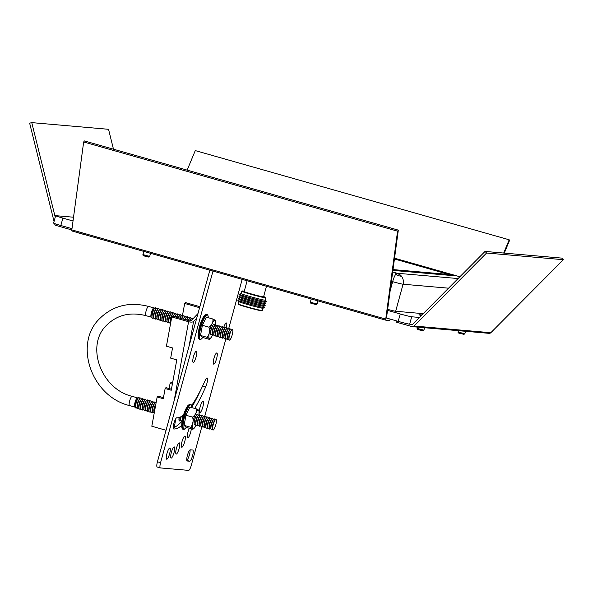 <?xml version="1.0" encoding="UTF-8"?>
<svg xmlns="http://www.w3.org/2000/svg" width="593" height="593" viewBox="0 0 593 593"><rect width="100%" height="100%" fill="white"/><g stroke="black" fill="none" stroke-linecap="round" stroke-linejoin="round"><path stroke-width="0.89" d="M463.778 334.326L458.73 332.947M390.179 319.093L389.779 320.531L385.895 320.19A2.231 0.504 105.9 0 1 385.873 320.19L71.975 230.988A2.231 0.504 -74.1 0 1 71.953 230.988A2.231 0.504 -74.1 0 1 71.827 229.876L83.665 141.972L84.399 140.934L398.318 230.136L386.48 318.041L398.2 321.369A9.829 0.415 15.3 0 0 409.659 324.186L412.528 324.43L485.052 251.425L561.83 258.111L563.35 259.704L486.571 253.018L485.052 251.425M71.827 229.876L385.739 319.078L397.577 231.174L83.665 141.972M397.577 231.174L398.318 230.136M385.739 319.078A2.231 0.504 105.9 0 0 385.873 320.19L71.953 230.988M180.739 419.614A5.937 1.342 -74.1 0 1 180.035 420.622A5.937 1.342 -74.1 0 1 179.397 420.941A5.937 1.342 -74.1 0 1 179.13 417.502M166.047 430.273L151.815 426.234L157.16 396.962L157.983 396.102L163.46 397.658M172.548 383.093L170.895 382.618L170.072 383.478L169.146 388.556M157.16 396.962L163.275 398.696L165.136 388.504L171.244 390.246L176.788 359.877L170.673 358.142L172.533 347.95L166.425 346.216L171.77 316.944L172.593 316.084L189.523 320.895A1.208 0.46 -169.7 0 0 191.028 320.828L197.98 313.564M171.77 316.944L188.574 321.717A4.018 1.542 10.3 0 0 193.577 321.495L196.706 318.233M199.582 307.7L184.675 303.46L185.498 302.6L199.863 306.685M165.136 388.504L165.958 387.644L171.436 389.201M184.675 303.46L182.474 315.528M170.072 383.478L172.363 384.131M212.205 333.815L211.79 334.363A5.515 1.245 -74.1 0 1 211.59 334.593A5.515 1.245 -74.1 0 1 210.604 334.022L210.537 333.399A4.848 1.097 -74.1 0 1 211.16 329.197A4.848 1.097 -74.1 0 1 212.843 325.298L213.221 324.801A5.515 1.245 -74.1 0 1 213.421 324.564A5.515 1.245 -74.1 0 1 214.414 325.142L214.481 325.824M210.604 334.022A5.515 1.245 -74.1 0 1 211.308 329.241A5.515 1.245 -74.1 0 1 213.221 324.801M213.88 334.289L213.465 334.837A5.515 1.245 -74.1 0 1 213.265 335.067A5.515 1.245 -74.1 0 1 212.279 334.496L212.101 332.725A3.61 0.815 -74.1 0 1 212.561 329.597A3.61 0.815 -74.1 0 1 213.814 326.691L214.896 325.275A5.515 1.245 -74.1 0 1 215.096 325.046A5.515 1.245 -74.1 0 1 216.089 325.616L216.156 326.298M212.279 334.496A5.515 1.245 -74.1 0 1 212.983 329.715A5.515 1.245 -74.1 0 1 214.896 325.275M215.555 334.771L215.14 335.312A5.515 1.245 -74.1 0 1 214.94 335.549A5.515 1.245 -74.1 0 1 213.954 334.971L213.769 333.199A3.61 0.815 -74.1 0 1 214.236 330.071A3.61 0.815 -74.1 0 1 215.489 327.166L216.571 325.757A5.515 1.245 -74.1 0 1 216.771 325.52A5.515 1.245 -74.1 0 1 217.757 326.091L217.831 326.773M213.954 334.971A5.515 1.245 -74.1 0 1 214.659 330.19A5.515 1.245 -74.1 0 1 216.571 325.757M217.231 335.245L216.816 335.786A5.515 1.245 -74.1 0 1 216.615 336.023A5.515 1.245 -74.1 0 1 215.622 335.453L215.444 333.674A3.61 0.815 -74.1 0 1 215.911 330.546A3.61 0.815 -74.1 0 1 217.164 327.64L218.246 326.232A5.515 1.245 -74.1 0 1 218.446 325.994A5.515 1.245 -74.1 0 1 219.432 326.565L219.506 327.247M215.622 335.453A5.515 1.245 -74.1 0 1 216.334 330.664A5.515 1.245 -74.1 0 1 218.246 326.232M218.906 335.72L218.491 336.261A5.515 1.245 -74.1 0 1 218.291 336.498A5.515 1.245 -74.1 0 1 217.297 335.927L217.12 334.156A3.61 0.815 -74.1 0 1 217.579 331.02A3.61 0.815 -74.1 0 1 218.832 328.122L219.921 326.706A5.515 1.245 -74.1 0 1 220.122 326.469A5.515 1.245 -74.1 0 1 221.107 327.047L221.174 327.721M217.297 335.927A5.515 1.245 -74.1 0 1 218.002 331.146A5.515 1.245 -74.1 0 1 219.921 326.706M220.581 336.194L220.166 336.735A5.515 1.245 -74.1 0 1 219.966 336.972A5.515 1.245 -74.1 0 1 218.973 336.401L218.795 334.63A3.61 0.815 -74.1 0 1 219.254 331.502A3.61 0.815 -74.1 0 1 220.507 328.596L221.597 327.18A5.515 1.245 -74.1 0 1 221.797 326.943A5.515 1.245 -74.1 0 1 222.783 327.521L222.849 328.203M218.973 336.401A5.515 1.245 -74.1 0 1 219.677 331.62A5.515 1.245 -74.1 0 1 221.597 327.18M222.256 336.668L221.834 337.217A5.515 1.245 -74.1 0 1 221.641 337.447A5.515 1.245 -74.1 0 1 220.648 336.876L220.47 335.104A3.61 0.815 -74.1 0 1 220.93 331.976A3.61 0.815 -74.1 0 1 222.182 329.071L223.272 327.655A5.515 1.245 -74.1 0 1 223.465 327.425A5.515 1.245 -74.1 0 1 224.458 327.996L224.525 328.678M220.648 336.876A5.515 1.245 -74.1 0 1 221.352 332.095A5.515 1.245 -74.1 0 1 223.272 327.655M223.932 337.15L223.509 337.691A5.515 1.245 -74.1 0 1 223.309 337.928A5.515 1.245 -74.1 0 1 222.323 337.35L222.145 335.579A3.61 0.815 -74.1 0 1 222.605 332.451A3.61 0.815 -74.1 0 1 223.857 329.545L224.94 328.129A5.515 1.245 -74.1 0 1 225.14 327.899A5.515 1.245 -74.1 0 1 226.133 328.47L226.2 329.152M222.323 337.35A5.515 1.245 -74.1 0 1 223.027 332.569A5.515 1.245 -74.1 0 1 224.94 328.129M225.599 337.625L225.184 338.166A5.515 1.245 -74.1 0 1 224.984 338.403A5.515 1.245 -74.1 0 1 223.998 337.825L223.82 336.053A3.61 0.815 -74.1 0 1 224.28 332.925A3.61 0.815 -74.1 0 1 225.533 330.019L226.615 328.611A5.515 1.245 -74.1 0 1 226.815 328.374A5.515 1.245 -74.1 0 1 227.808 328.945L227.875 329.626M223.998 337.825A5.515 1.245 -74.1 0 1 224.703 333.044A5.515 1.245 -74.1 0 1 226.615 328.611M227.275 338.099L226.86 338.64A5.515 1.245 -74.1 0 1 226.659 338.877A5.515 1.245 -74.1 0 1 225.674 338.306L225.496 336.535A3.61 0.815 -74.1 0 1 225.955 333.399A3.61 0.815 -74.1 0 1 227.208 330.501L228.29 329.085A5.515 1.245 -74.1 0 1 228.49 328.848A5.515 1.245 -74.1 0 1 229.476 329.419L229.55 330.101M225.674 338.306A5.515 1.245 -74.1 0 1 226.378 333.525A5.515 1.245 -74.1 0 1 228.29 329.085M228.95 338.573L228.535 339.114A5.515 1.245 -74.1 0 1 228.335 339.352A5.515 1.245 -74.1 0 1 227.349 338.781L227.163 337.009A3.61 0.815 -74.1 0 1 227.63 333.881A3.61 0.815 -74.1 0 1 228.883 330.976L229.965 329.56A5.515 1.245 -74.1 0 1 230.166 329.323A5.515 1.245 -74.1 0 1 231.151 329.901L231.226 330.575M227.349 338.781A5.515 1.245 -74.1 0 1 228.053 334A5.515 1.245 -74.1 0 1 229.965 329.56M229.017 339.255L228.839 337.484A3.61 0.815 -74.1 0 1 229.298 334.356A3.61 0.815 -74.1 0 1 230.558 331.45L231.641 330.034A5.515 1.245 -74.1 0 1 231.841 329.797A5.515 1.245 -74.1 0 1 232.619 333.044A5.515 1.245 -74.1 0 1 230.01 339.826A5.515 1.245 -74.1 0 1 229.017 339.255A5.515 1.245 -74.1 0 1 229.721 334.474A5.515 1.245 -74.1 0 1 231.641 330.034M209.159 339.307L202.569 337.432L200.523 335.46L202.376 325.312L206.275 317.136L212.865 319.004C213.31 322.244 212.012 324.971 208.966 327.188C210.1 331.072 209.485 334.452 207.113 337.335C209.551 338.492 210.233 339.152 209.159 339.307L210.27 338.773L212.472 335.193A9.621 2.172 -74.1 0 1 210.619 338.24A9.621 2.172 -74.1 0 1 209.255 332.584A9.621 2.172 -74.1 0 1 213.814 320.754A9.621 2.172 -74.1 0 1 215.422 324.786M195.794 423.743L195.379 424.284A5.515 1.245 -74.1 0 1 195.179 424.521A5.515 1.245 -74.1 0 1 194.185 423.951L194.126 423.328A4.848 1.097 -74.1 0 1 194.741 419.125A4.848 1.097 -74.1 0 1 196.424 415.226L196.809 414.729A5.515 1.245 -74.1 0 1 197.009 414.492A5.515 1.245 -74.1 0 1 197.995 415.063L198.062 415.745M194.185 423.951A5.515 1.245 -74.1 0 1 194.889 419.162A5.515 1.245 -74.1 0 1 196.809 414.729M197.469 424.217L197.046 424.758A5.515 1.245 -74.1 0 1 196.854 424.996A5.515 1.245 -74.1 0 1 195.86 424.425L195.683 422.653A3.61 0.815 -74.1 0 1 196.142 419.518A3.61 0.815 -74.1 0 1 197.395 416.62L198.485 415.204A5.515 1.245 -74.1 0 1 198.685 414.967A5.515 1.245 -74.1 0 1 199.671 415.545L199.737 416.219M195.86 424.425A5.515 1.245 -74.1 0 1 196.565 419.644A5.515 1.245 -74.1 0 1 198.485 415.204M199.144 424.692L198.722 425.233A5.515 1.245 -74.1 0 1 198.522 425.47A5.515 1.245 -74.1 0 1 197.536 424.899L197.358 423.128A3.61 0.815 -74.1 0 1 197.817 420A3.61 0.815 -74.1 0 1 199.07 417.094L200.152 415.678A5.515 1.245 -74.1 0 1 200.352 415.441A5.515 1.245 -74.1 0 1 201.346 416.019L201.412 416.701M197.536 424.899A5.515 1.245 -74.1 0 1 198.24 420.118A5.515 1.245 -74.1 0 1 200.152 415.678M200.812 425.166L200.397 425.715A5.515 1.245 -74.1 0 1 200.197 425.944A5.515 1.245 -74.1 0 1 199.211 425.374L199.033 423.602A3.61 0.815 -74.1 0 1 199.493 420.474A3.61 0.815 -74.1 0 1 200.745 417.568L201.828 416.153A5.515 1.245 -74.1 0 1 202.028 415.923A5.515 1.245 -74.1 0 1 203.021 416.494L203.088 417.175M199.211 425.374A5.515 1.245 -74.1 0 1 199.915 420.593A5.515 1.245 -74.1 0 1 201.828 416.153M202.487 425.648L202.072 426.189A5.515 1.245 -74.1 0 1 201.872 426.426A5.515 1.245 -74.1 0 1 200.886 425.848L200.708 424.077A3.61 0.815 -74.1 0 1 201.168 420.948A3.61 0.815 -74.1 0 1 202.421 418.043L203.503 416.634A5.515 1.245 -74.1 0 1 203.703 416.397A5.515 1.245 -74.1 0 1 204.696 416.968L204.763 417.65M200.886 425.848A5.515 1.245 -74.1 0 1 201.59 421.067A5.515 1.245 -74.1 0 1 203.503 416.634M204.162 426.122L203.747 426.663A5.515 1.245 -74.1 0 1 203.547 426.901A5.515 1.245 -74.1 0 1 202.561 426.323L202.376 424.551A3.61 0.815 -74.1 0 1 202.843 421.423A3.61 0.815 -74.1 0 1 204.096 418.517L205.178 417.109A5.515 1.245 -74.1 0 1 205.378 416.872A5.515 1.245 -74.1 0 1 206.364 417.442L206.438 418.124M202.561 426.323A5.515 1.245 -74.1 0 1 203.266 421.541A5.515 1.245 -74.1 0 1 205.178 417.109M205.838 426.597L205.423 427.138A5.515 1.245 -74.1 0 1 205.222 427.375A5.515 1.245 -74.1 0 1 204.229 426.804L204.051 425.033A3.61 0.815 -74.1 0 1 204.511 421.897A3.61 0.815 -74.1 0 1 205.771 418.999L206.853 417.583A5.515 1.245 -74.1 0 1 207.053 417.346A5.515 1.245 -74.1 0 1 208.039 417.917L208.113 418.599M204.229 426.804A5.515 1.245 -74.1 0 1 204.933 422.023A5.515 1.245 -74.1 0 1 206.853 417.583M207.513 427.071L207.098 427.612A5.515 1.245 -74.1 0 1 206.898 427.85A5.515 1.245 -74.1 0 1 205.904 427.279L205.727 425.507A3.61 0.815 -74.1 0 1 206.186 422.379A3.61 0.815 -74.1 0 1 207.439 419.473L208.528 418.058A5.515 1.245 -74.1 0 1 208.729 417.82A5.515 1.245 -74.1 0 1 209.714 418.399L209.781 419.081M205.904 427.279A5.515 1.245 -74.1 0 1 206.609 422.498A5.515 1.245 -74.1 0 1 208.528 418.058M209.188 427.546L208.773 428.094A5.515 1.245 -74.1 0 1 208.573 428.324A5.515 1.245 -74.1 0 1 207.58 427.753L207.402 425.982A3.61 0.815 -74.1 0 1 207.861 422.853A3.61 0.815 -74.1 0 1 209.114 419.948L210.204 418.532A5.515 1.245 -74.1 0 1 210.404 418.302A5.515 1.245 -74.1 0 1 211.39 418.873L211.456 419.555M207.58 427.753A5.515 1.245 -74.1 0 1 208.284 422.972A5.515 1.245 -74.1 0 1 210.204 418.532M210.863 428.027L210.441 428.569A5.515 1.245 -74.1 0 1 210.241 428.806A5.515 1.245 -74.1 0 1 209.255 428.228L209.077 426.456A3.61 0.815 -74.1 0 1 209.537 423.328A3.61 0.815 -74.1 0 1 210.789 420.422L211.871 419.006A5.515 1.245 -74.1 0 1 212.072 418.777A5.515 1.245 -74.1 0 1 213.065 419.347L213.132 420.029M209.255 428.228A5.515 1.245 -74.1 0 1 209.959 423.446A5.515 1.245 -74.1 0 1 211.871 419.006M212.531 428.502L212.116 429.043A5.515 1.245 -74.1 0 1 211.916 429.28A5.515 1.245 -74.1 0 1 210.93 428.702L210.752 426.93A3.61 0.815 -74.1 0 1 211.212 423.802A3.61 0.815 -74.1 0 1 212.464 420.897L213.547 419.488A5.515 1.245 -74.1 0 1 213.747 419.251A5.515 1.245 -74.1 0 1 214.74 419.822L214.807 420.504M210.93 428.702A5.515 1.245 -74.1 0 1 211.634 423.921A5.515 1.245 -74.1 0 1 213.547 419.488M212.605 429.184L212.427 427.405A3.61 0.815 -74.1 0 1 212.887 424.277A3.61 0.815 -74.1 0 1 214.14 421.371L215.222 419.963A5.515 1.245 -74.1 0 1 215.422 419.725A5.515 1.245 -74.1 0 1 216.2 422.972A5.515 1.245 -74.1 0 1 213.591 429.755A5.515 1.245 -74.1 0 1 212.605 429.184A5.515 1.245 -74.1 0 1 213.31 424.395A5.515 1.245 -74.1 0 1 215.222 419.963M192.74 429.228L186.15 427.36L184.104 425.389L185.957 415.241L189.856 407.057L196.446 408.933C196.898 412.165 195.601 414.892 192.547 417.109C193.689 420.993 193.066 424.38 190.694 427.264C193.133 428.42 193.815 429.073 192.74 429.228L193.859 428.695L196.053 425.122A9.621 2.172 -74.1 0 1 194.2 428.168A9.621 2.172 -74.1 0 1 192.844 422.512A9.621 2.172 -74.1 0 1 197.395 410.682A9.621 2.172 -74.1 0 1 199.003 414.715M190.227 321.006A5.515 1.245 -74.1 0 1 191.457 318.619A5.515 1.245 -74.1 0 1 191.658 318.382A5.515 1.245 -74.1 0 1 192.643 318.952L192.666 319.116M189.834 320.961A3.61 0.815 -74.1 0 1 190.375 320.035L191.457 318.619M188.522 320.605A5.515 1.245 -74.1 0 1 189.782 318.144A5.515 1.245 -74.1 0 1 189.982 317.907A5.515 1.245 -74.1 0 1 190.976 318.478L191.042 319.16M188.159 320.502A3.61 0.815 -74.1 0 1 188.7 319.553L189.782 318.144M186.847 320.131A5.515 1.245 -74.1 0 1 188.107 317.663A5.515 1.245 -74.1 0 1 188.307 317.433A5.515 1.245 -74.1 0 1 189.3 318.004L189.367 318.686M186.484 320.027A3.61 0.815 -74.1 0 1 187.025 319.078L188.107 317.663M185.179 319.657A5.515 1.245 -74.1 0 1 186.439 317.188A5.515 1.245 -74.1 0 1 186.632 316.959A5.515 1.245 -74.1 0 1 187.625 317.529L187.692 318.211M184.808 319.553A3.61 0.815 -74.1 0 1 185.35 318.604L186.439 317.188M183.504 319.182A5.515 1.245 -74.1 0 1 184.764 316.714A5.515 1.245 -74.1 0 1 184.964 316.477A5.515 1.245 -74.1 0 1 185.95 317.055L186.017 317.737M183.133 319.078A3.61 0.815 -74.1 0 1 183.674 318.13L184.764 316.714M181.829 318.708A5.515 1.245 -74.1 0 1 183.089 316.239A5.515 1.245 -74.1 0 1 183.289 316.002A5.515 1.245 -74.1 0 1 184.275 316.573L184.341 317.255M181.458 318.604A3.61 0.815 -74.1 0 1 181.999 317.655L183.089 316.239M180.153 318.226A5.515 1.245 -74.1 0 1 181.414 315.765A5.515 1.245 -74.1 0 1 181.614 315.528A5.515 1.245 -74.1 0 1 182.6 316.099L182.674 316.781M179.783 318.122A3.61 0.815 -74.1 0 1 180.331 317.173L181.414 315.765M178.478 317.752A5.515 1.245 -74.1 0 1 179.738 315.291A5.515 1.245 -74.1 0 1 179.938 315.053A5.515 1.245 -74.1 0 1 180.924 315.624L180.998 316.306M178.108 317.648A3.61 0.815 -74.1 0 1 178.656 316.699L179.738 315.291M176.803 317.277A5.515 1.245 -74.1 0 1 178.063 314.809A5.515 1.245 -74.1 0 1 178.263 314.579A5.515 1.245 -74.1 0 1 179.256 315.15L179.323 315.832M176.44 317.173A3.61 0.815 -74.1 0 1 176.981 316.225L178.063 314.809M175.128 316.803A5.515 1.245 -74.1 0 1 176.388 314.334A5.515 1.245 -74.1 0 1 176.588 314.097A5.515 1.245 -74.1 0 1 177.581 314.675L177.648 315.357M174.765 316.699A3.61 0.815 -74.1 0 1 175.306 315.75L176.388 314.334M173.452 316.328A5.515 1.245 -74.1 0 1 174.713 313.86A5.515 1.245 -74.1 0 1 174.913 313.623A5.515 1.245 -74.1 0 1 175.906 314.201L175.973 314.876M173.089 316.225A3.61 0.815 -74.1 0 1 173.63 315.276L174.713 313.86M170.606 323.296A5.515 1.245 -74.1 0 1 170.421 322.607A5.515 1.245 -74.1 0 1 171.125 317.818A5.515 1.245 -74.1 0 1 173.045 313.386A5.515 1.245 -74.1 0 1 173.245 313.148A5.515 1.245 -74.1 0 1 174.231 313.719L174.298 314.401M170.421 322.607L170.243 320.828A3.61 0.815 -74.1 0 1 170.702 317.7A3.61 0.815 -74.1 0 1 171.955 314.801L173.045 313.386M170.354 321.925L169.939 322.466A5.515 1.245 -74.1 0 1 169.739 322.703A5.515 1.245 -74.1 0 1 168.746 322.125A5.515 1.245 -74.1 0 1 169.45 317.344A5.515 1.245 -74.1 0 1 171.37 312.911A5.515 1.245 -74.1 0 1 171.57 312.674A5.515 1.245 -74.1 0 1 172.556 313.245L172.622 313.927M168.746 322.125L168.568 320.353A3.61 0.815 -74.1 0 1 169.027 317.225A3.61 0.815 -74.1 0 1 170.28 314.32L171.37 312.911M168.679 321.45L168.264 321.992A5.515 1.245 -74.1 0 1 168.064 322.229A5.515 1.245 -74.1 0 1 167.07 321.651A5.515 1.245 -74.1 0 1 167.775 316.87A5.515 1.245 -74.1 0 1 169.694 312.429A5.515 1.245 -74.1 0 1 169.894 312.2A5.515 1.245 -74.1 0 1 170.88 312.77L170.954 313.452M167.07 321.651L166.892 319.879A3.61 0.815 -74.1 0 1 167.352 316.751A3.61 0.815 -74.1 0 1 168.612 313.845L169.694 312.429M167.004 320.969L166.589 321.517A5.515 1.245 -74.1 0 1 166.388 321.747A5.515 1.245 -74.1 0 1 165.403 321.176A5.515 1.245 -74.1 0 1 166.107 316.395A5.515 1.245 -74.1 0 1 168.019 311.955A5.515 1.245 -74.1 0 1 168.219 311.725A5.515 1.245 -74.1 0 1 169.205 312.296L169.279 312.978M165.403 321.176L165.217 319.405A3.61 0.815 -74.1 0 1 165.684 316.277A3.61 0.815 -74.1 0 1 166.937 313.371L168.019 311.955M165.328 320.494L164.913 321.035A5.515 1.245 -74.1 0 1 164.713 321.273A5.515 1.245 -74.1 0 1 163.727 320.702A5.515 1.245 -74.1 0 1 164.431 315.921A5.515 1.245 -74.1 0 1 166.344 311.481A5.515 1.245 -74.1 0 1 166.544 311.243A5.515 1.245 -74.1 0 1 167.537 311.822L167.604 312.504M163.727 320.702L163.549 318.93A3.61 0.815 -74.1 0 1 164.009 315.802A3.61 0.815 -74.1 0 1 165.262 312.896L166.344 311.481M163.653 320.02L163.238 320.561A5.515 1.245 -74.1 0 1 163.038 320.798A5.515 1.245 -74.1 0 1 162.052 320.227A5.515 1.245 -74.1 0 1 162.756 315.446A5.515 1.245 -74.1 0 1 164.669 311.006A5.515 1.245 -74.1 0 1 164.869 310.769A5.515 1.245 -74.1 0 1 165.862 311.34L165.929 312.022M162.052 320.227L161.874 318.456A3.61 0.815 -74.1 0 1 162.334 315.32A3.61 0.815 -74.1 0 1 163.586 312.422L164.669 311.006M161.985 319.545L161.563 320.087A5.515 1.245 -74.1 0 1 161.363 320.324A5.515 1.245 -74.1 0 1 160.377 319.753A5.515 1.245 -74.1 0 1 161.081 314.965A5.515 1.245 -74.1 0 1 162.993 310.532A5.515 1.245 -74.1 0 1 163.194 310.295A5.515 1.245 -74.1 0 1 164.187 310.865L164.254 311.547M160.377 319.753L160.199 317.974A3.61 0.815 -74.1 0 1 160.659 314.846A3.61 0.815 -74.1 0 1 161.911 311.94L162.993 310.532M160.31 319.071L159.888 319.612A5.515 1.245 -74.1 0 1 159.695 319.849A5.515 1.245 -74.1 0 1 158.702 319.271A5.515 1.245 -74.1 0 1 159.406 314.49A5.515 1.245 -74.1 0 1 161.326 310.057A5.515 1.245 -74.1 0 1 161.518 309.82A5.515 1.245 -74.1 0 1 162.512 310.391L162.578 311.073M158.702 319.271L158.524 317.5A3.61 0.815 -74.1 0 1 158.983 314.372A3.61 0.815 -74.1 0 1 160.236 311.466L161.326 310.057M158.635 318.589L158.22 319.138A5.515 1.245 -74.1 0 1 158.02 319.368A5.515 1.245 -74.1 0 1 157.026 318.797A5.515 1.245 -74.1 0 1 157.731 314.016A5.515 1.245 -74.1 0 1 159.65 309.576A5.515 1.245 -74.1 0 1 159.851 309.346A5.515 1.245 -74.1 0 1 160.836 309.917L160.903 310.599M157.026 318.797L156.849 317.025A3.61 0.815 -74.1 0 1 157.308 313.897A3.61 0.815 -74.1 0 1 158.561 310.991L159.65 309.576M156.96 318.115L156.545 318.663A5.515 1.245 -74.1 0 1 156.344 318.893A5.515 1.245 -74.1 0 1 155.351 318.322A5.515 1.245 -74.1 0 1 156.055 313.541A5.515 1.245 -74.1 0 1 157.975 309.101A5.515 1.245 -74.1 0 1 158.175 308.864A5.515 1.245 -74.1 0 1 159.161 309.442L159.228 310.124M155.351 318.322L155.173 316.551A3.61 0.815 -74.1 0 1 155.633 313.423A3.61 0.815 -74.1 0 1 156.893 310.517L157.975 309.101M155.284 317.64L154.869 318.182A5.515 1.245 -74.1 0 1 154.669 318.419A5.515 1.245 -74.1 0 1 153.683 317.848A5.515 1.245 -74.1 0 1 154.388 313.067A5.515 1.245 -74.1 0 1 156.3 308.627A5.515 1.245 -74.1 0 1 156.5 308.39A5.515 1.245 -74.1 0 1 157.486 308.968L157.56 309.642M153.683 317.848L153.498 316.076A3.61 0.815 -74.1 0 1 153.965 312.941A3.61 0.815 -74.1 0 1 155.218 310.043L156.3 308.627M153.609 317.166L153.194 317.707A5.515 1.245 -74.1 0 1 152.994 317.944A5.515 1.245 -74.1 0 1 152.008 317.374A5.515 1.245 -74.1 0 1 152.712 312.585A5.515 1.245 -74.1 0 1 154.625 308.152A5.515 1.245 -74.1 0 1 154.825 307.915A5.515 1.245 -74.1 0 1 155.811 308.486L155.885 309.168M152.008 317.374L151.823 315.595A3.61 0.815 -74.1 0 1 152.29 312.467A3.61 0.815 -74.1 0 1 153.543 309.561L154.625 308.152M151.934 316.692L151.927 316.699A4.803 1.082 -74.1 0 1 151.756 316.907A4.803 1.082 -74.1 0 1 151.237 317.159A4.803 1.082 -74.1 0 1 151.259 313.178A4.803 1.082 -74.1 0 1 153.35 308.182A4.803 1.082 -74.1 0 1 153.861 307.923A4.803 1.082 -74.1 0 1 154.21 308.679L154.21 308.679M182.488 419.251A5.515 1.245 -74.1 0 1 183.415 415.033M182.385 419.77L182.288 418.843A3.61 0.815 -74.1 0 1 182.814 415.5M182.333 420.022L181.984 420.481A5.515 1.245 -74.1 0 1 181.784 420.711A5.515 1.245 -74.1 0 1 180.791 420.14A5.515 1.245 -74.1 0 1 181.184 416.582M180.791 420.14L180.613 418.369A3.61 0.815 -74.1 0 1 180.709 416.842M180.724 419.459L180.309 420A5.515 1.245 -74.1 0 1 180.109 420.237A5.515 1.245 -74.1 0 1 179.116 419.666A5.515 1.245 -74.1 0 1 179.249 417.465M154.195 413.217A5.515 1.245 -74.1 0 1 154.01 412.528A5.515 1.245 -74.1 0 1 155.7 404.967M154.01 412.528L153.824 410.756A3.61 0.815 -74.1 0 1 154.291 407.628A3.61 0.815 -74.1 0 1 155.544 404.722L155.811 404.374M153.935 411.846L153.52 412.394A5.515 1.245 -74.1 0 1 153.32 412.624A5.515 1.245 -74.1 0 1 152.334 412.053A5.515 1.245 -74.1 0 1 153.038 407.272A5.515 1.245 -74.1 0 1 154.951 402.832A5.515 1.245 -74.1 0 1 155.151 402.595A5.515 1.245 -74.1 0 1 156.085 402.84M152.334 412.053L152.149 410.282A3.61 0.815 -74.1 0 1 152.616 407.154A3.61 0.815 -74.1 0 1 153.869 404.248L154.951 402.832M152.26 411.372L151.845 411.913A5.515 1.245 -74.1 0 1 151.645 412.15A5.515 1.245 -74.1 0 1 150.659 411.579A5.515 1.245 -74.1 0 1 151.363 406.798A5.515 1.245 -74.1 0 1 153.276 402.358A5.515 1.245 -74.1 0 1 153.476 402.121A5.515 1.245 -74.1 0 1 154.469 402.699L154.536 403.373M150.659 411.579L150.481 409.807A3.61 0.815 -74.1 0 1 150.941 406.672A3.61 0.815 -74.1 0 1 152.193 403.774L153.276 402.358M150.592 410.897L150.17 411.438A5.515 1.245 -74.1 0 1 149.97 411.675A5.515 1.245 -74.1 0 1 148.984 411.105A5.515 1.245 -74.1 0 1 149.688 406.324A5.515 1.245 -74.1 0 1 151.6 401.884A5.515 1.245 -74.1 0 1 151.801 401.646A5.515 1.245 -74.1 0 1 152.794 402.217L152.861 402.899M148.984 411.105L148.806 409.326A3.61 0.815 -74.1 0 1 149.266 406.198A3.61 0.815 -74.1 0 1 150.518 403.299L151.6 401.884M148.917 410.423L148.495 410.964A5.515 1.245 -74.1 0 1 148.294 411.201A5.515 1.245 -74.1 0 1 147.309 410.623A5.515 1.245 -74.1 0 1 148.013 405.842A5.515 1.245 -74.1 0 1 149.925 401.409A5.515 1.245 -74.1 0 1 150.125 401.172A5.515 1.245 -74.1 0 1 151.119 401.743L151.185 402.425M147.309 410.623L147.131 408.851A3.61 0.815 -74.1 0 1 147.59 405.723A3.61 0.815 -74.1 0 1 148.843 402.817L149.925 401.409M147.242 409.948L146.827 410.489A5.515 1.245 -74.1 0 1 146.627 410.727A5.515 1.245 -74.1 0 1 145.633 410.148A5.515 1.245 -74.1 0 1 146.338 405.367A5.515 1.245 -74.1 0 1 148.257 400.927A5.515 1.245 -74.1 0 1 148.458 400.698A5.515 1.245 -74.1 0 1 149.443 401.268L149.51 401.95M145.633 410.148L145.455 408.377A3.61 0.815 -74.1 0 1 145.915 405.249A3.61 0.815 -74.1 0 1 147.168 402.343L148.257 400.927M145.567 409.466L145.152 410.015A5.515 1.245 -74.1 0 1 144.951 410.245A5.515 1.245 -74.1 0 1 143.958 409.674A5.515 1.245 -74.1 0 1 144.662 404.893A5.515 1.245 -74.1 0 1 146.582 400.453A5.515 1.245 -74.1 0 1 146.782 400.223A5.515 1.245 -74.1 0 1 147.768 400.794L147.835 401.476M143.958 409.674L143.78 407.902A3.61 0.815 -74.1 0 1 144.24 404.774A3.61 0.815 -74.1 0 1 145.493 401.869L146.582 400.453M143.891 408.992L143.476 409.533A5.515 1.245 -74.1 0 1 143.276 409.77A5.515 1.245 -74.1 0 1 142.283 409.2A5.515 1.245 -74.1 0 1 142.987 404.419A5.515 1.245 -74.1 0 1 144.907 399.978A5.515 1.245 -74.1 0 1 145.107 399.741A5.515 1.245 -74.1 0 1 146.093 400.319L146.167 401.001M142.283 409.2L142.105 407.428A3.61 0.815 -74.1 0 1 142.565 404.3A3.61 0.815 -74.1 0 1 143.825 401.394L144.907 399.978M142.216 408.518L141.801 409.059A5.515 1.245 -74.1 0 1 141.601 409.296A5.515 1.245 -74.1 0 1 140.615 408.725A5.515 1.245 -74.1 0 1 141.319 403.944A5.515 1.245 -74.1 0 1 143.232 399.504A5.515 1.245 -74.1 0 1 143.432 399.267A5.515 1.245 -74.1 0 1 144.418 399.838L144.492 400.52M140.615 408.725L140.43 406.954A3.61 0.815 -74.1 0 1 140.897 403.818A3.61 0.815 -74.1 0 1 142.15 400.92L143.232 399.504M140.541 408.043L140.126 408.584A5.515 1.245 -74.1 0 1 139.926 408.822A5.515 1.245 -74.1 0 1 138.94 408.251A5.515 1.245 -74.1 0 1 139.644 403.462A5.515 1.245 -74.1 0 1 141.557 399.03A5.515 1.245 -74.1 0 1 141.757 398.792A5.515 1.245 -74.1 0 1 142.75 399.363L142.817 400.045M138.94 408.251L138.762 406.472A3.61 0.815 -74.1 0 1 139.222 403.344A3.61 0.815 -74.1 0 1 140.474 400.438L141.557 399.03M138.866 407.569L138.451 408.11A5.515 1.245 -74.1 0 1 138.251 408.347A5.515 1.245 -74.1 0 1 137.265 407.769A5.515 1.245 -74.1 0 1 137.969 402.988A5.515 1.245 -74.1 0 1 139.881 398.555A5.515 1.245 -74.1 0 1 140.081 398.318A5.515 1.245 -74.1 0 1 141.075 398.889L141.141 399.571M137.265 407.769L137.087 405.997A3.61 0.815 -74.1 0 1 137.546 402.869A3.61 0.815 -74.1 0 1 138.799 399.964L139.881 398.555M137.198 407.087L136.775 407.636A5.515 1.245 -74.1 0 1 136.575 407.865A5.515 1.245 -74.1 0 1 135.589 407.295A5.515 1.245 -74.1 0 1 136.294 402.514A5.515 1.245 -74.1 0 1 138.206 398.073A5.515 1.245 -74.1 0 1 138.406 397.844A5.515 1.245 -74.1 0 1 139.399 398.414L139.466 399.096M135.589 407.295L135.412 405.523A3.61 0.815 -74.1 0 1 135.871 402.395A3.61 0.815 -74.1 0 1 137.124 399.489L138.206 398.073M135.523 406.613L135.508 406.628A4.803 1.082 -74.1 0 1 135.337 406.835A4.803 1.082 -74.1 0 1 134.819 407.087A4.803 1.082 -74.1 0 1 134.848 403.107A4.803 1.082 -74.1 0 1 136.931 398.103A4.803 1.082 -74.1 0 1 137.443 397.851A4.803 1.082 -74.1 0 1 137.791 398.6L137.791 398.6M185.957 415.241L192.547 417.109M198.492 410.905C199.567 410.741 198.885 410.082 196.446 408.933M184.104 425.389L190.694 427.264M202.376 325.312L208.966 327.188M200.523 335.46L207.113 337.335M214.911 320.976C215.978 320.813 215.296 320.161 212.865 319.004M396.369 320.85L396.035 322.066L411.935 326.587A2.231 2.172 -85 0 0 414.047 326.024L486.571 253.018M414.047 326.024L490.826 332.71L563.35 259.704M490.826 332.71A2.231 2.172 95 0 1 489.114 333.348L412.335 326.661M148.613 256.977L143.573 255.598M187.143 170.132L195.275 150.592L509.187 239.794L503.679 253.048M504.265 253.1L509.335 240.914L509.187 239.794M397.303 275.434L395.82 274.151L395.731 273.262L396.984 273.24L400.297 274.989L400.579 276.145L397.303 275.434M391.424 281.319L392.648 281.668A8.932 2.024 105.9 0 1 395.82 274.151L395.731 273.262M394.434 258.978L448.901 274.455L393.003 269.585M448.679 275.263L448.901 274.455M449.398 275.322L448.716 275.13M73.532 217.216L55.912 215.682A9.829 0.415 15.3 0 0 55.646 215.704A9.829 0.415 15.3 0 0 62.873 218.105L73.021 220.989M55.646 215.704L53.615 223.109A9.829 0.415 15.3 0 0 60.842 225.503L71.99 228.676M387.518 310.354L400.223 313.964A9.829 0.415 15.3 0 0 411.683 316.781L419.459 317.455M492.16 331.368L492.175 331.368A9.829 0.415 15.3 0 0 492.442 331.346L492.546 330.983M394.456 258.785L454.112 275.73L392.892 270.401M387.644 309.368A8.932 0.378 15.3 0 0 395.672 311.258L423.224 313.66M54.059 221.508L29.65 123.174L31.755 122.618L108.541 129.304L113.478 149.199M31.755 122.618L55.231 217.201M71.82 229.936L56.165 225.488A2.231 2.172 -85 0 1 54.645 223.895L54.563 223.561M262.351 310.547A12.505 0.526 15.3 0 1 262.024 310.562A12.505 0.526 15.3 0 1 249.045 307.433A12.505 0.526 15.3 0 1 238.253 303.957A12.505 0.526 15.3 0 0 238.253 303.957L238.497 304.387A12.149 0.511 15.3 0 0 248.993 307.767A12.149 0.511 15.3 0 0 261.602 310.806A12.149 0.511 15.3 0 0 261.921 310.799L262.351 310.547A12.505 0.526 15.3 0 0 262.365 310.532L262.995 308.227M239.35 299.576L237.845 300.214A13.891 0.586 15.3 0 0 237.83 300.273L238.89 301.644A12.505 0.526 15.3 0 0 249.764 305.136A12.505 0.526 15.3 0 0 262.655 308.241A12.505 0.526 15.3 0 0 262.973 308.234L264.589 307.597A13.891 0.586 15.3 0 0 264.604 307.537L263.64 306.218M237.83 300.273A13.891 0.586 15.3 0 0 249.912 304.157A13.891 0.586 15.3 0 0 264.233 307.604A13.891 0.586 15.3 0 0 264.589 307.597M239.898 297.56L238.393 298.197A13.891 0.586 15.3 0 0 238.379 298.257L239.372 299.613A12.572 0.534 15.3 0 0 250.29 303.119A12.572 0.534 15.3 0 0 263.277 306.247A12.572 0.534 15.3 0 0 263.596 306.24L265.138 305.58A13.891 0.586 15.3 0 0 265.16 305.521L264.189 304.209M238.379 298.257A13.891 0.586 15.3 0 0 250.446 302.134A13.891 0.586 15.3 0 0 264.789 305.588A13.891 0.586 15.3 0 0 265.138 305.58M240.447 295.551L238.942 296.189A13.891 0.586 15.3 0 0 238.927 296.248L239.928 297.597A12.572 0.534 15.3 0 0 250.846 301.103A12.572 0.534 15.3 0 0 263.826 304.231A12.572 0.534 15.3 0 0 264.144 304.224L265.694 303.572A13.891 0.586 15.3 0 0 265.708 303.512L264.737 302.193M238.927 296.248A13.891 0.586 15.3 0 0 250.995 300.125A13.891 0.586 15.3 0 0 265.338 303.579A13.891 0.586 15.3 0 0 265.694 303.572M241.084 293.542L239.498 294.172A13.891 0.586 15.3 0 0 239.476 294.232L240.476 295.588A12.572 0.534 15.3 0 0 251.395 299.094A12.572 0.534 15.3 0 0 264.374 302.222A12.572 0.534 15.3 0 0 264.7 302.215L266.242 301.555A13.891 0.586 15.3 0 0 266.257 301.496L265.212 300.147M239.476 294.232A13.891 0.586 15.3 0 0 251.543 298.109A13.891 0.586 15.3 0 0 265.886 301.563A13.891 0.586 15.3 0 0 266.242 301.555M244.257 291.267A12.149 0.511 15.3 0 0 242.485 290.963A12.149 0.511 15.3 0 0 242.166 290.97L241.736 291.222A12.505 0.526 15.3 0 0 241.722 291.237L241.084 293.557A12.505 0.526 15.3 0 0 251.632 296.989A12.505 0.526 15.3 0 0 264.863 300.191A12.505 0.526 15.3 0 0 265.204 300.162L265.842 297.834A12.505 0.526 15.3 0 0 265.834 297.812L265.59 297.382A12.149 0.511 15.3 0 0 263.64 296.574M241.722 291.237A12.505 0.526 15.3 0 0 252.27 294.669A12.505 0.526 15.3 0 0 265.494 297.864A12.505 0.526 15.3 0 0 265.842 297.834M242.166 290.97A12.149 0.511 15.3 0 0 252.158 294.254A12.149 0.511 15.3 0 0 265.256 297.434A12.149 0.511 15.3 0 0 265.59 297.382M247.125 280.763L244.175 291.548A10.051 0.423 15.3 0 0 252.655 294.306A10.051 0.423 15.3 0 0 263.292 296.878A10.051 0.423 15.3 0 0 263.566 296.848L266.465 286.256M83.798 234.42L78.758 233.042M316.032 304.55L310.991 303.171M203.014 401.342A5.804 1.312 105.9 0 0 200.189 406.694A5.804 1.312 105.9 0 0 199.9 412.52A5.804 1.312 105.9 0 0 199.952 412.528A5.804 1.312 105.9 0 0 202.784 407.176A5.804 1.312 105.9 0 0 203.073 401.35A5.804 1.312 105.9 0 0 203.014 401.342M189.397 428.279A5.804 1.312 105.9 0 0 187.492 434.217A5.804 1.312 105.9 0 0 187.707 437.842A5.804 1.312 105.9 0 0 187.759 437.849A5.804 1.312 105.9 0 0 189.834 434.765A5.804 1.312 105.9 0 0 191.287 428.821M184.883 436.055A5.804 1.312 105.9 0 0 182.058 441.414A5.804 1.312 105.9 0 0 181.769 447.241A5.804 1.312 105.9 0 0 181.821 447.248A5.804 1.312 105.9 0 0 184.653 441.889A5.804 1.312 105.9 0 0 184.942 436.07A5.804 1.312 105.9 0 0 184.883 436.055M169.82 448.026A5.804 1.312 105.9 0 0 166.989 453.386A5.804 1.312 105.9 0 0 166.7 459.212A5.804 1.312 105.9 0 0 166.759 459.219A5.804 1.312 105.9 0 0 169.583 453.86A5.804 1.312 105.9 0 0 169.872 448.041A5.804 1.312 105.9 0 0 169.82 448.026M216.793 352.954A5.804 1.312 105.9 0 0 213.962 358.313A5.804 1.312 105.9 0 0 213.673 364.139A5.804 1.312 105.9 0 0 213.725 364.146A5.804 1.312 105.9 0 0 216.556 358.787A5.804 1.312 105.9 0 0 216.845 352.968A5.804 1.312 105.9 0 0 216.793 352.954M196.313 351.175A5.804 1.312 105.9 0 0 193.488 356.534A5.804 1.312 105.9 0 0 193.199 362.353A5.804 1.312 105.9 0 0 193.251 362.367A5.804 1.312 105.9 0 0 196.083 357.008A5.804 1.312 105.9 0 0 196.372 351.182A5.804 1.312 105.9 0 0 196.313 351.175M179.294 442.875A5.804 1.312 105.9 0 0 176.469 448.234A5.804 1.312 105.9 0 0 176.173 454.06A5.804 1.312 105.9 0 0 176.232 454.068A5.804 1.312 105.9 0 0 179.064 448.708A5.804 1.312 105.9 0 0 179.353 442.882A5.804 1.312 105.9 0 0 179.294 442.875M226.141 328.552A5.804 1.312 105.9 0 0 226.37 322.948A5.804 1.312 105.9 0 0 226.311 322.933A5.804 1.312 105.9 0 0 223.835 327.151M174.223 446.907A5.804 1.312 105.9 0 0 171.392 452.266A5.804 1.312 105.9 0 0 171.103 458.092A5.804 1.312 105.9 0 0 171.162 458.1A5.804 1.312 105.9 0 0 173.986 452.741A5.804 1.312 105.9 0 0 174.275 446.914A5.804 1.312 105.9 0 0 174.223 446.907M201.961 426.33L191.287 465.327A5.359 1.216 105.9 0 1 188.648 470.382L160.392 467.921A5.359 1.216 105.9 0 1 160.34 467.914A5.359 1.216 105.9 0 1 160.577 462.651L212.991 271.06M201.501 388.319A106.31 24.039 -74.1 0 1 191.85 407.117M182.155 420.971A106.31 24.039 -74.1 0 1 173.23 427.761M190.056 449.865A5.804 1.312 -74.1 0 1 189.137 455.78A5.804 1.312 -74.1 0 1 186.78 460.272M160.288 467.892L157.256 467.032A5.359 1.216 -74.1 0 1 157.204 467.025A5.359 1.216 -74.1 0 1 157.441 461.762L209.848 270.171M194.734 408.444A106.31 24.039 105.9 0 0 205.727 386.814A5.804 1.312 105.9 0 0 207.38 381.143A5.804 1.312 105.9 0 0 207.098 377.934A5.804 1.312 105.9 0 0 205.289 380.232A94.702 21.415 -74.1 0 1 191.591 405.627M183.637 414.848A94.702 21.415 -74.1 0 1 176.781 417.783A5.804 1.312 105.9 0 0 173.957 423.143A5.804 1.312 105.9 0 0 173.66 428.969A5.804 1.312 105.9 0 0 173.719 428.976A106.31 24.039 105.9 0 0 181.673 425.463M192.747 450.028L190.294 449.813A5.804 1.312 105.9 0 0 187.462 455.172A5.804 1.312 105.9 0 0 187.173 460.998A5.804 1.312 105.9 0 0 187.232 461.006L189.686 461.221A5.804 1.312 105.9 0 0 192.517 455.861A5.804 1.312 105.9 0 0 192.807 450.035A5.804 1.312 105.9 0 0 192.747 450.028M242.166 279.355L228.668 328.685M225.851 338.988L204.629 416.575M421.267 315.632L418.984 314.779L421.986 314.905M422.824 330.761L417.783 329.382M460.687 332.71L464.875 333.703C462.933 334.875 465.713 334.578 460.65 333.585C458.663 333.31 457.818 332.732 458.107 331.85L460.687 332.71M193.577 321.495L189.1 346.03M175.862 418.554L174.246 427.383M174.186 400.549L188.574 321.717M148.013 306.663A4.803 1.082 105.9 0 0 145.93 311.659A4.803 1.082 105.9 0 0 145.9 315.646C130.223 311.74 117.169 314.89 106.74 325.097C85.37 344.896 100.491 388.838 132.113 396.332A4.803 1.082 -74.1 0 0 131.594 396.591A4.803 1.082 -74.1 0 0 129.511 401.587A4.803 1.082 -74.1 0 0 129.482 405.568C91.522 396.569 73.132 343.829 99.802 318.456C113.115 305.573 129.356 301.555 148.524 306.411A4.803 1.082 105.9 0 0 148.013 306.663M183.207 429.421A13.068 2.958 -74.1 0 1 183.104 429.399A13.068 2.958 -74.1 0 1 183.17 418.562A13.068 2.958 -74.1 0 1 188.841 404.952A13.068 2.958 -74.1 0 1 190.242 404.263A13.068 2.958 -74.1 0 1 190.346 404.3M182.355 428.391A12.394 2.802 -74.1 0 1 182.903 417.568A12.394 2.802 -74.1 0 1 188.1 405.382M183.311 429.458A13.068 2.958 -74.1 0 1 183.385 418.621A13.068 2.958 -74.1 0 1 189.048 405.012A13.068 2.958 -74.1 0 1 190.457 404.322L188.248 405.101C185.387 409.17 183.437 414.047 182.385 419.74C181.606 423.669 181.51 426.56 182.095 428.428L183.311 429.458L185.312 428.62L186.12 427.597A12.653 2.861 -74.1 0 1 185.364 428.554A12.653 2.861 -74.1 0 1 183.571 421.119A12.653 2.861 -74.1 0 1 189.56 405.553A12.653 2.861 -74.1 0 1 191.873 407.376C191.583 405.138 191.116 404.122 190.457 404.322M199.626 339.493A13.068 2.958 -74.1 0 1 199.515 339.47A13.068 2.958 -74.1 0 1 199.589 328.633A13.068 2.958 -74.1 0 1 205.26 315.031A13.068 2.958 -74.1 0 1 206.66 314.334A13.068 2.958 -74.1 0 1 206.764 314.379M198.774 338.47A12.394 2.802 -74.1 0 1 199.315 327.64A12.394 2.802 -74.1 0 1 204.518 315.461M199.73 339.53A13.068 2.958 -74.1 0 1 199.797 328.692A13.068 2.958 -74.1 0 1 205.467 315.091A13.068 2.958 -74.1 0 1 206.868 314.394L204.659 315.172C201.805 319.242 199.856 324.119 198.803 329.812C198.025 333.74 197.921 336.639 198.507 338.499L199.73 339.53L201.731 338.692L202.539 337.676A12.653 2.861 -74.1 0 1 201.783 338.633A12.653 2.861 -74.1 0 1 199.989 331.19A12.653 2.861 -74.1 0 1 205.979 315.632A12.653 2.861 -74.1 0 1 208.284 317.455C208.002 315.217 207.528 314.194 206.868 314.394M145.522 255.353L149.71 256.354C147.768 257.525 150.548 257.229 145.485 256.235C143.499 255.961 142.654 255.383 142.943 254.501L145.522 255.353M62.873 218.105L60.842 225.503M400.223 313.964L398.2 321.369M411.683 316.781L409.659 324.186M459.879 276.768L394.538 258.2M395.672 311.258L403.07 284.225A8.932 0.378 15.3 0 1 392.648 281.668L390.142 290.822M400.297 274.989A8.932 8.695 -85 0 1 403.07 284.225L448.53 288.183M458.1 278.554L397.051 273.24L392.677 271.994M397.362 273.336A8.932 8.695 95 0 0 397.051 273.24A8.932 2.024 105.9 0 0 396.984 273.24M312.948 302.934L317.129 303.927C315.187 305.099 317.974 304.802 312.904 303.809C310.925 303.534 310.08 302.956 310.369 302.074L312.948 302.934M157.441 461.762L160.577 462.651M186.802 460.398L189.686 461.221M202.658 385.947L205.727 386.814M419.733 329.145L423.921 330.138C421.979 331.309 424.766 331.013 419.696 330.019C417.717 329.745 416.864 329.167 417.161 328.285L419.733 329.145M464.875 333.703L465.535 331.294M458.107 331.85L458.433 330.672M151.237 317.159L145.9 315.646M179.004 418.495L179.116 419.666M134.819 407.087L129.482 405.568M137.443 397.851L132.113 396.332M153.861 307.923L148.524 306.411M198.944 415.189L199.07 410.779M215.363 325.26L215.489 320.85M149.71 256.354L150.54 253.315M142.943 254.501L143.795 251.402M394.538 258.192L459.886 276.761M238.245 303.935L238.875 301.622M84.154 234.45L78.343 232.797M317.129 303.927L317.959 300.896M310.369 302.074L311.214 298.976M157.204 467.025L160.34 467.914M423.921 330.138L424.581 327.729M417.161 328.285L417.479 327.106"/></g></svg>

